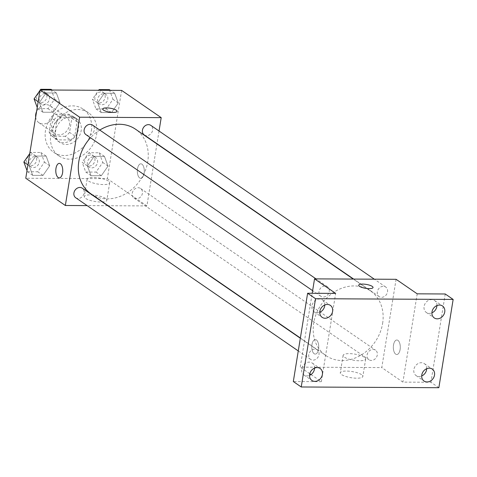 <?xml version="1.0" encoding="UTF-8"?>
<svg xmlns="http://www.w3.org/2000/svg" width="477" height="477" viewBox="0 0 477 477"><rect width="100%" height="100%" fill="white"/><g stroke="black" fill="none" stroke-linecap="round" stroke-linejoin="round"><path stroke-width="0.36" stroke-dasharray="2.38 1.79" d="M35.674 117.098A10.166 8.479 124.5 0 0 38.899 122.714A10.166 8.479 124.5 0 0 53.585 114.385A10.166 8.479 124.5 0 0 50.425 105.966A10.166 8.479 124.5 0 0 36.58 111.493M69.415 125.284A10.166 8.479 124.5 0 0 66.261 116.865A10.166 8.479 124.5 0 0 53.513 120.431A10.166 8.479 124.5 0 0 54.736 133.614A10.166 8.479 124.5 0 0 69.415 125.284M65.248 136.309L52.172 136.237A13.803 11.514 124.5 0 1 49.155 132.26L51.45 118.105A13.803 11.514 124.5 0 1 55.749 114.17L68.825 114.236A13.803 11.514 124.5 0 1 71.836 118.213L69.547 132.367A13.803 11.514 124.5 0 1 65.248 136.309L70.524 139.94L57.449 139.874L52.172 136.237M55.749 114.17L61.026 117.801L74.102 117.873L68.825 114.236M71.836 118.213L77.113 121.85L74.823 136.005L69.547 132.367M77.113 121.85A13.803 11.514 124.5 0 0 74.102 117.873M61.026 117.801A13.803 11.514 124.5 0 0 56.727 121.742L51.45 118.105M57.449 139.874A13.803 11.514 124.5 0 1 54.438 135.897L56.727 121.742M70.524 139.94A13.803 11.514 124.5 0 0 74.823 136.005M68.008 115.076A14.525 12.116 -55.5 0 1 74.007 116.907A14.525 12.116 -55.5 0 1 75.754 135.736A14.525 12.116 -55.5 0 1 57.544 140.834A14.525 12.116 -55.5 0 1 54.026 125.284A14.525 12.116 -55.5 0 1 68.008 115.076M70.65 116.895A14.525 12.116 124.5 0 0 56.668 127.103A14.525 12.116 124.5 0 0 60.18 142.647A14.525 12.116 124.5 0 0 81.156 130.752A14.525 12.116 124.5 0 0 76.648 118.725A14.525 12.116 124.5 0 0 70.65 116.895M54.438 135.897L49.155 132.26M91.351 130.805A26.14 21.805 124.5 0 0 83.236 109.155A26.14 21.805 124.5 0 0 50.455 118.326A26.14 21.805 124.5 0 0 53.597 152.223A26.14 21.805 124.5 0 0 91.351 130.805M96.628 134.442A26.14 21.805 124.5 0 0 88.513 112.787A26.14 21.805 124.5 0 0 55.731 121.957A26.14 21.805 124.5 0 0 58.874 155.854A26.14 21.805 124.5 0 0 96.628 134.442M39.352 102.555L46.066 92.926L56.364 92.979L59.953 102.662L53.239 112.292L42.936 112.238L39.352 102.555L46.066 92.926L56.364 92.979L59.953 102.662L53.239 112.292L42.936 112.238L39.352 102.555L38.16 101.732M29.127 165.674L35.841 156.045L46.144 156.098L49.727 165.781L43.013 175.411L32.716 175.357L29.127 165.674L35.841 156.045L46.144 156.098L49.727 165.781L43.013 175.411L32.716 175.357L29.127 165.674L27.94 164.851M121.617 90.397L107.319 178.672L25.77 178.243M97.66 102.859L104.374 93.23L114.671 93.283L118.26 102.966L111.546 112.596L101.243 112.542L97.66 102.859L104.374 93.23L114.671 93.283L118.26 102.966L111.546 112.596L101.243 112.542L97.66 102.859L92.383 99.228L98.626 90.272M87.434 165.978L94.148 156.349L104.451 156.402L108.035 166.085L101.321 175.715L91.024 175.661L87.434 165.978L94.148 156.349L104.451 156.402L108.035 166.085L101.321 175.715L91.024 175.661L87.434 165.978L82.157 162.347L88.871 152.718L99.168 152.771L102.758 162.454L96.044 172.084L85.747 172.03L82.157 162.347M91.018 193.912A39.269 32.752 124.5 0 0 147.733 161.745A39.269 32.752 124.5 0 0 135.546 129.219M99.782 130.06A39.269 32.752 124.5 0 0 90.481 137.764M156.945 143.947L146.904 205.921L108.166 205.718M107.772 205.712L87.124 205.605M159.038 131.02L156.981 143.708M75.724 197.758A5.807 4.848 124.5 0 0 84.113 193A5.807 4.848 124.5 0 0 82.306 188.188M85.943 134.639A5.807 4.848 124.5 0 0 94.333 129.881A5.807 4.848 124.5 0 0 92.532 125.069M144.251 134.943A5.807 4.848 124.5 0 0 152.64 130.185A5.807 4.848 124.5 0 0 150.839 125.373M132.224 193.251A5.807 4.848 -55.5 0 1 140.614 188.493A5.807 4.848 -55.5 0 1 141.311 196.029A5.807 4.848 -55.5 0 1 134.031 198.062A5.807 4.848 -55.5 0 1 132.224 193.251M146.904 205.921L107.319 178.672M105.596 198.492A11.424 3.112 9.2 0 0 93.146 195.004A11.424 3.112 9.2 0 0 84.298 196.613A11.424 3.112 9.2 0 0 95.078 201.509A11.424 3.112 9.2 0 0 106.848 200.268A11.424 3.112 9.2 0 0 105.596 198.492M144.12 173.336A7.262 3.482 -89.7 0 0 140.858 163.808A7.262 3.482 -89.7 0 0 137.334 171.046A7.262 3.482 -89.7 0 0 140.781 178.326A7.262 3.482 -89.7 0 0 144.12 173.336A7.262 3.482 -89.7 0 0 140.852 163.808A7.262 3.482 -89.7 0 0 137.328 171.046A7.262 3.482 -89.7 0 0 140.775 178.326A7.262 3.482 -89.7 0 0 144.114 173.336M59.309 163.378L59.309 163.378A7.262 3.482 90.3 0 1 62.755 170.659A7.262 3.482 90.3 0 1 59.231 177.897L59.231 177.897M108.422 181.057A11.424 3.112 9.2 0 0 95.972 177.569A11.424 3.112 9.2 0 0 87.124 179.179A11.424 3.112 9.2 0 0 97.904 184.074A11.424 3.112 9.2 0 0 109.674 182.828A11.424 3.112 9.2 0 0 108.422 181.057M117.038 111.326L117.038 111.326A7.262 1.98 -170.8 0 1 109.555 112.119A7.262 1.98 -170.8 0 1 102.704 109.006A7.262 1.98 -170.8 0 1 102.704 109L102.704 109M382.62 323.406A39.269 32.752 124.5 0 0 370.426 290.881A39.269 32.752 124.5 0 0 321.182 304.654A39.269 32.752 124.5 0 0 325.898 355.574A39.269 32.752 124.5 0 0 382.62 323.406M367.111 354.912A5.807 4.848 -55.5 0 1 375.5 350.154A5.807 4.848 -55.5 0 1 376.198 357.684A5.807 4.848 -55.5 0 1 368.912 359.724A5.807 4.848 -55.5 0 1 367.111 354.912M329.219 291.542A5.807 4.848 124.5 0 0 327.413 286.731A5.807 4.848 124.5 0 0 320.127 288.764A5.807 4.848 124.5 0 0 320.824 296.3A5.807 4.848 124.5 0 0 329.219 291.542M387.527 291.846A5.807 4.848 124.5 0 0 385.72 287.035A5.807 4.848 124.5 0 0 378.44 289.074A5.807 4.848 124.5 0 0 379.137 296.605A5.807 4.848 124.5 0 0 387.527 291.846M318.994 354.661A5.807 4.848 124.5 0 0 317.193 349.85A5.807 4.848 124.5 0 0 309.907 351.883A5.807 4.848 124.5 0 0 310.605 359.419A5.807 4.848 124.5 0 0 318.994 354.661M396.089 279.301L381.791 367.582L300.242 367.153L312.202 293.277M438.852 387.706L430.934 382.256L402.904 382.113L381.791 367.582M311.016 374.57L321.355 381.683L293.319 381.534M309.794 373.729L300.242 367.153M361.596 374.683A11.424 3.112 9.2 0 0 349.14 371.195A11.424 3.112 9.2 0 0 340.298 372.805A11.424 3.112 9.2 0 0 351.072 377.701A11.424 3.112 9.2 0 0 362.848 376.454A11.424 3.112 9.2 0 0 361.596 374.683M321.355 381.683L335.653 293.403M311.964 344.561A7.262 3.482 90.3 0 1 315.303 339.57A7.262 3.482 90.3 0 1 318.749 346.851A7.262 3.482 90.3 0 1 315.225 354.089A7.262 3.482 90.3 0 1 311.964 344.561A7.262 3.482 90.3 0 1 315.309 339.57A7.262 3.482 90.3 0 1 318.749 346.851A7.262 3.482 90.3 0 1 315.231 354.089A7.262 3.482 90.3 0 1 311.97 344.561M417.202 293.832L402.904 382.113M400.114 349.528A7.262 3.482 -89.7 0 0 396.852 340A7.262 3.482 -89.7 0 0 393.328 347.238A7.262 3.482 -89.7 0 0 396.775 354.518A7.262 3.482 -89.7 0 0 400.114 349.528A7.262 3.482 -89.7 0 0 396.846 340A7.262 3.482 -89.7 0 0 393.328 347.238A7.262 3.482 -89.7 0 0 396.769 354.518A7.262 3.482 -89.7 0 0 400.108 349.528M364.416 357.249A11.424 3.112 9.2 0 0 351.966 353.761A11.424 3.112 9.2 0 0 343.118 355.371A11.424 3.112 9.2 0 0 353.898 360.266A11.424 3.112 9.2 0 0 365.668 359.02A11.424 3.112 9.2 0 0 364.416 357.249M373.038 287.518L373.038 287.518A7.262 1.98 -170.8 0 1 365.549 288.311A7.262 1.98 -170.8 0 1 358.698 285.198A7.262 1.98 -170.8 0 1 358.698 285.192L358.698 285.192M324.783 304.988A7.262 6.058 124.5 0 0 322.44 299.92A7.262 6.058 124.5 0 0 313.335 302.472A7.262 6.058 124.5 0 0 314.206 311.886A7.262 6.058 124.5 0 0 317.205 312.799A7.262 6.058 124.5 0 0 319.775 312.268M314.564 368.107A7.262 6.058 124.5 0 0 312.214 363.039A7.262 6.058 124.5 0 0 303.11 365.591A7.262 6.058 124.5 0 0 303.98 375.005A7.262 6.058 124.5 0 0 306.979 375.918A7.262 6.058 124.5 0 0 309.555 375.387M436.92 305.578A7.262 6.058 124.5 0 0 434.571 300.51A7.262 6.058 124.5 0 0 425.466 303.062A7.262 6.058 124.5 0 0 426.337 312.477A7.262 6.058 124.5 0 0 429.336 313.389A7.262 6.058 124.5 0 0 431.906 312.858M426.694 368.697A7.262 6.058 124.5 0 0 424.345 363.629A7.262 6.058 124.5 0 0 415.24 366.181A7.262 6.058 124.5 0 0 416.111 375.596A7.262 6.058 124.5 0 0 419.11 376.508A7.262 6.058 124.5 0 0 421.686 375.977M445.232 293.981L430.934 382.256M97.552 162.424A5.807 4.848 124.5 0 0 95.752 157.613A5.807 4.848 124.5 0 0 88.466 159.652A5.807 4.848 124.5 0 0 89.163 167.183A5.807 4.848 124.5 0 0 97.552 162.424M94.148 156.349L88.871 152.718M104.451 156.402L99.168 152.771M108.035 166.085L102.758 162.454M101.321 175.715L96.044 172.084M91.024 175.661L85.747 172.03M94.917 160.612A5.807 4.848 124.5 0 0 93.11 155.8A5.807 4.848 124.5 0 0 85.824 157.839A5.807 4.848 124.5 0 0 86.528 165.37A5.807 4.848 124.5 0 0 94.917 160.612M29.771 153.552L30.564 152.413L40.861 152.467L44.45 162.15L37.737 171.774L27.433 171.72L27.01 170.575M39.245 162.12A5.807 4.848 124.5 0 0 37.444 157.309A5.807 4.848 124.5 0 0 30.158 159.348A5.807 4.848 124.5 0 0 30.856 166.878A5.807 4.848 124.5 0 0 39.245 162.12M35.841 156.045L30.564 152.413M46.144 156.098L40.861 152.467M49.727 165.781L44.45 162.15M43.013 175.411L37.737 171.774M32.716 175.357L27.433 171.72M36.61 160.302A5.807 4.848 124.5 0 0 34.803 155.49A5.807 4.848 124.5 0 0 27.517 157.529A5.807 4.848 124.5 0 0 28.215 165.06A5.807 4.848 124.5 0 0 36.61 160.302M109.394 89.652L112.977 99.335L106.264 108.965L95.966 108.911L92.383 99.228M107.778 99.305A5.807 4.848 124.5 0 0 105.972 94.494A5.807 4.848 124.5 0 0 98.691 96.533A5.807 4.848 124.5 0 0 99.389 104.064A5.807 4.848 124.5 0 0 107.778 99.305M104.374 93.23L100.087 90.284M114.671 93.283L110.39 90.338M118.26 102.966L112.977 99.335M111.546 112.596L106.264 108.965M101.243 112.542L95.966 108.911M105.137 97.493A5.807 4.848 124.5 0 0 103.336 92.681A5.807 4.848 124.5 0 0 96.05 94.72A5.807 4.848 124.5 0 0 96.748 102.251A5.807 4.848 124.5 0 0 105.137 97.493M39.99 90.433L40.312 89.968M51.087 89.348L54.67 99.031L47.956 108.655L37.659 108.601L37.236 107.456M49.471 99.001A5.807 4.848 124.5 0 0 47.664 94.19A5.807 4.848 124.5 0 0 40.384 96.229A5.807 4.848 124.5 0 0 41.082 103.759A5.807 4.848 124.5 0 0 49.471 99.001M46.066 92.926L41.779 89.974M56.364 92.979L52.076 90.028M59.953 102.662L54.67 99.031M53.239 112.292L47.956 108.655M42.936 112.238L37.659 108.601M46.829 97.183A5.807 4.848 124.5 0 0 45.029 92.371A5.807 4.848 124.5 0 0 37.743 94.41A5.807 4.848 124.5 0 0 38.44 101.941A5.807 4.848 124.5 0 0 46.829 97.183M38.899 122.714L54.736 133.614M50.425 105.966L66.261 116.865M76.648 118.725L74.007 116.907M60.18 142.647L57.544 140.834M88.513 112.787L83.236 109.155M58.874 155.854L53.597 152.223M87.124 179.179L84.298 196.613M109.674 182.828L106.848 200.268M370.426 290.881L353.278 279.075M325.898 355.574L300.373 338.002M134.031 198.062L368.912 359.724M140.614 188.493L375.5 350.154M327.413 286.731L316.012 278.878M320.824 296.3L312.626 290.654M385.72 287.035L374.32 279.188M379.137 296.605L353.672 279.081M317.193 349.85L300.331 338.241M310.605 359.419L298.274 350.935M343.118 355.371L340.298 372.805M365.668 359.02L362.848 376.454M314.206 311.886L322.124 317.336M322.44 299.92L330.358 305.369M426.337 312.477L434.255 317.926M434.571 300.51L442.489 305.96M416.111 375.596L424.029 381.04M424.345 363.629L432.263 369.079M303.98 375.005L311.898 380.455M312.214 363.039L320.133 368.488M95.752 157.613L93.11 155.8M89.163 167.183L86.528 165.37M37.444 157.309L34.803 155.49M30.856 166.878L28.215 165.06M105.972 94.494L103.336 92.681M99.389 104.064L96.748 102.251M47.664 94.19L45.029 92.371M41.082 103.759L38.44 101.941"/><path stroke-width="0.72" d="M36.58 111.493A10.166 8.479 124.5 0 0 35.674 117.098M87.124 205.605L65.355 205.492L25.77 178.243L40.068 89.968L121.617 90.397L161.202 117.64L159.038 131.02M65.355 205.492L79.653 117.211L40.068 89.968M79.653 117.211L161.202 117.64M102.704 109A7.262 1.98 -170.8 0 1 108.333 107.981A7.262 1.98 -170.8 0 1 116.245 110.199A7.262 1.98 -170.8 0 1 117.038 111.32A7.262 1.98 -170.8 0 1 109.555 112.113A7.262 1.98 -170.8 0 1 102.704 109A7.262 1.98 -170.8 0 1 108.327 107.975A7.262 1.98 -170.8 0 1 116.245 110.193A7.262 1.98 -170.8 0 1 117.038 111.326M353.278 279.075L135.546 129.219A39.269 32.752 124.5 0 0 99.782 130.06M90.481 137.764A39.269 32.752 124.5 0 0 91.018 193.912L300.373 338.002M108.166 205.718L107.772 205.712M300.331 338.241L82.306 188.188A5.807 4.848 124.5 0 0 75.026 190.228A5.807 4.848 124.5 0 0 75.724 197.758L298.274 350.935M316.012 278.878L92.532 125.069A5.807 4.848 124.5 0 0 85.246 127.109A5.807 4.848 124.5 0 0 85.943 134.639L312.626 290.654M374.32 279.188L150.839 125.373A5.807 4.848 124.5 0 0 143.553 127.413A5.807 4.848 124.5 0 0 144.251 134.943L353.672 279.081M55.97 168.369A7.262 3.482 90.3 0 1 59.309 163.378A7.262 3.482 90.3 0 1 62.749 170.659A7.262 3.482 90.3 0 1 59.231 177.897A7.262 3.482 90.3 0 1 55.97 168.369M59.231 177.897A7.262 3.482 90.3 0 1 55.976 168.369A7.262 3.482 90.3 0 1 59.309 163.378M314.54 278.872L396.089 279.301L417.202 293.832L445.232 293.981L453.15 299.431L438.852 387.706L301.237 386.984L293.319 381.534L307.617 293.254L335.653 293.403L314.54 278.872L312.202 293.277M301.237 386.984L315.536 298.703L307.617 293.254M315.536 298.703L453.15 299.431M358.698 285.192A7.262 1.98 -170.8 0 1 364.327 284.173A7.262 1.98 -170.8 0 1 372.239 286.391A7.262 1.98 -170.8 0 1 373.038 287.512A7.262 1.98 -170.8 0 1 365.555 288.305A7.262 1.98 -170.8 0 1 358.698 285.192A7.262 1.98 -170.8 0 1 364.327 284.167A7.262 1.98 -170.8 0 1 372.239 286.385A7.262 1.98 -170.8 0 1 373.038 287.518M311.016 374.57L309.794 373.729M319.775 312.268A7.262 6.058 124.5 0 0 324.783 304.988M309.555 375.387A7.262 6.058 124.5 0 0 314.564 368.107M431.906 312.858A7.262 6.058 124.5 0 0 436.92 305.578M421.686 375.977A7.262 6.058 124.5 0 0 426.694 368.697M317.133 367.576A7.262 6.058 -55.5 0 1 320.133 368.488A7.262 6.058 -55.5 0 1 321.892 376.264A7.262 6.058 -55.5 0 1 314.898 381.367A7.262 6.058 -55.5 0 1 311.898 380.455A7.262 6.058 -55.5 0 1 310.139 372.68A7.262 6.058 -55.5 0 1 317.133 367.576M429.264 368.166A7.262 6.058 -55.5 0 1 432.263 369.079A7.262 6.058 -55.5 0 1 434.022 376.854A7.262 6.058 -55.5 0 1 427.028 381.958A7.262 6.058 -55.5 0 1 424.029 381.04A7.262 6.058 -55.5 0 1 422.27 373.27A7.262 6.058 -55.5 0 1 429.264 368.166M439.49 305.047A7.262 6.058 -55.5 0 1 442.489 305.96A7.262 6.058 -55.5 0 1 444.248 313.735A7.262 6.058 -55.5 0 1 437.254 318.839A7.262 6.058 -55.5 0 1 434.255 317.926A7.262 6.058 -55.5 0 1 432.496 310.151A7.262 6.058 -55.5 0 1 439.49 305.047M327.359 304.457A7.262 6.058 -55.5 0 1 330.358 305.369A7.262 6.058 -55.5 0 1 332.111 313.145A7.262 6.058 -55.5 0 1 325.123 318.248A7.262 6.058 -55.5 0 1 322.124 317.336A7.262 6.058 -55.5 0 1 320.365 309.561A7.262 6.058 -55.5 0 1 327.359 304.457M27.01 170.575L23.85 162.037L29.771 153.552M27.94 164.851L23.85 162.037M98.626 90.272L99.097 89.598L109.394 89.652L110.39 90.338M100.087 90.284L99.097 89.598M37.236 107.456L34.076 98.918L39.99 90.433M40.312 89.968L40.789 89.294L51.087 89.348L52.076 90.028M38.16 101.732L34.076 98.918M41.779 89.974L40.789 89.294"/></g></svg>
